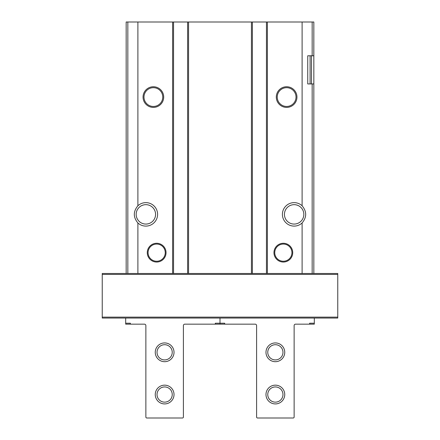 <?xml version="1.0" encoding="UTF-8"?>
<svg xmlns="http://www.w3.org/2000/svg" width="440" height="440" viewBox="0 0 440 440"><rect width="100%" height="100%" fill="white"/><g stroke="black" fill="none" stroke-linecap="round" stroke-linejoin="round"><path stroke-width="0.66" d="M166.045 252.654A9.383 9.383 0 0 1 151.965 260.783A9.383 9.383 0 0 1 151.965 244.53A9.383 9.383 0 0 1 166.045 252.654M292.727 252.654A9.383 9.383 0 0 1 278.652 260.783A9.383 9.383 0 0 1 278.652 244.53A9.383 9.383 0 0 1 292.727 252.654M173.553 273.488L102.234 273.488L102.234 318.06L337.766 318.06L337.766 273.488L173.553 273.488L173.553 22L126.159 22L126.159 273.488M173.553 22L313.841 22L313.841 157.399M163.697 97.07A10.324 10.324 0 0 1 148.214 106.013A10.324 10.324 0 0 1 148.214 88.132A10.324 10.324 0 0 1 163.697 97.07M137.891 205.772A11.732 11.732 0 0 1 154.264 206.179A11.732 11.732 0 0 1 154.264 222.558A11.732 11.732 0 0 1 137.891 222.97C133.138 217.239 133.138 211.503 137.891 205.772L137.891 22M313.841 161.194L313.841 22L313.819 55.781L312.164 55.781L312.164 22M313.841 273.488L313.841 83.941L307.742 83.936L307.742 55.781L312.164 55.781M297.649 223.405L296.714 223.718M303.831 214.368A9.697 9.697 0 0 1 291.742 223.768A9.697 9.697 0 0 1 285.615 209.732A9.697 9.697 0 0 1 303.831 214.368A9.697 9.697 0 0 0 297.649 205.332L296.714 205.024M307.742 58.13L307.742 55.781L307.742 58.13M143.286 205.024L142.351 205.332A9.697 9.697 0 0 0 142.351 223.405L143.286 223.718M155.568 214.368A9.697 9.697 0 0 1 141.988 223.256A9.697 9.697 0 0 1 139.271 207.257A9.697 9.697 0 0 1 155.568 214.368M302.11 273.488L302.11 222.97C306.861 217.234 306.861 211.503 302.11 205.772L302.11 22M296.951 97.07A10.324 10.324 0 0 1 281.463 106.013A10.324 10.324 0 0 1 281.463 88.132A10.324 10.324 0 0 1 296.951 97.07M302.11 222.97A11.732 11.732 0 0 1 285.736 222.558A11.732 11.732 0 0 1 285.736 206.179A11.732 11.732 0 0 1 302.11 205.772M296.01 97.07A9.383 9.383 0 0 1 281.936 105.199A9.383 9.383 0 0 1 281.936 88.946A9.383 9.383 0 0 1 296.01 97.07M162.756 97.07A9.383 9.383 0 0 1 148.681 105.199A9.383 9.383 0 0 1 148.681 88.946A9.383 9.383 0 0 1 162.756 97.07M252.373 273.488L252.373 22M266.447 273.488L266.447 22M187.627 273.488L187.627 22M291.935 252.654A8.591 8.591 0 0 1 279.048 260.095A8.591 8.591 0 0 1 279.048 245.218A8.591 8.591 0 0 1 291.935 252.654M165.253 252.654A8.591 8.591 0 0 1 152.361 260.095A8.591 8.591 0 0 1 152.361 245.218A8.591 8.591 0 0 1 165.253 252.654M309.617 324.159L309.617 323.224L314.309 323.224L314.309 324.159L295.543 324.159A1.408 1.408 0 0 0 294.135 325.567L294.135 417.06A0.941 0.941 0 0 1 293.194 418L257.538 418A0.941 0.941 0 0 1 256.597 417.06L256.597 325.567A1.408 1.408 0 0 0 255.189 324.159L224.691 324.159L224.691 323.224L220 323.224L220 324.159L224.691 324.159M265.98 352.314A9.383 9.383 0 0 0 280.055 360.437A9.383 9.383 0 0 0 280.055 344.185A9.383 9.383 0 0 0 265.98 352.314M265.98 394.543A9.383 9.383 0 0 0 280.055 402.666A9.383 9.383 0 0 0 280.055 386.414A9.383 9.383 0 0 0 265.98 394.543M314.309 318.06L314.309 323.224M220 318.06L220 323.224L220 318.06M267.762 394.543A7.607 7.607 0 0 0 279.169 401.126A7.607 7.607 0 0 0 279.169 387.954A7.607 7.607 0 0 0 267.762 394.543M267.762 352.314A7.607 7.607 0 0 0 279.169 358.897A7.607 7.607 0 0 0 279.169 345.725A7.607 7.607 0 0 0 267.762 352.314M215.309 324.159L220 324.159L220 323.224L215.309 323.224L215.309 324.159L184.811 324.159A1.408 1.408 0 0 0 183.403 325.567L183.403 417.06A0.941 0.941 0 0 1 182.463 418L146.806 418A0.941 0.941 0 0 1 145.865 417.06L145.865 325.567A1.408 1.408 0 0 0 144.458 324.159L130.383 324.159L130.383 323.224L125.692 323.224L125.692 318.06M174.02 394.543A9.383 9.383 0 0 1 159.946 402.666A9.383 9.383 0 0 1 159.946 386.414A9.383 9.383 0 0 1 174.02 394.543M174.02 352.314A9.383 9.383 0 0 1 159.946 360.437A9.383 9.383 0 0 1 159.946 344.185A9.383 9.383 0 0 1 174.02 352.314M125.692 323.224L125.692 324.159L130.383 324.159M172.238 394.543A7.607 7.607 0 0 1 160.831 401.126A7.607 7.607 0 0 1 160.831 387.954A7.607 7.607 0 0 1 172.238 394.543M172.238 352.314A7.607 7.607 0 0 1 160.831 358.897A7.607 7.607 0 0 1 160.831 345.725A7.607 7.607 0 0 1 172.238 352.314M172.612 273.488L172.612 22M137.891 273.488L137.891 222.97M188.562 273.488L188.562 22M251.438 273.488L251.438 22M312.164 273.488L312.164 83.936M127.837 273.488L127.837 22M267.388 273.488L267.388 22M310.084 83.936L310.084 55.781M311.493 83.936L311.493 55.781M337.766 274.428L102.234 274.428M337.766 317.125L102.234 317.125"/></g></svg>

